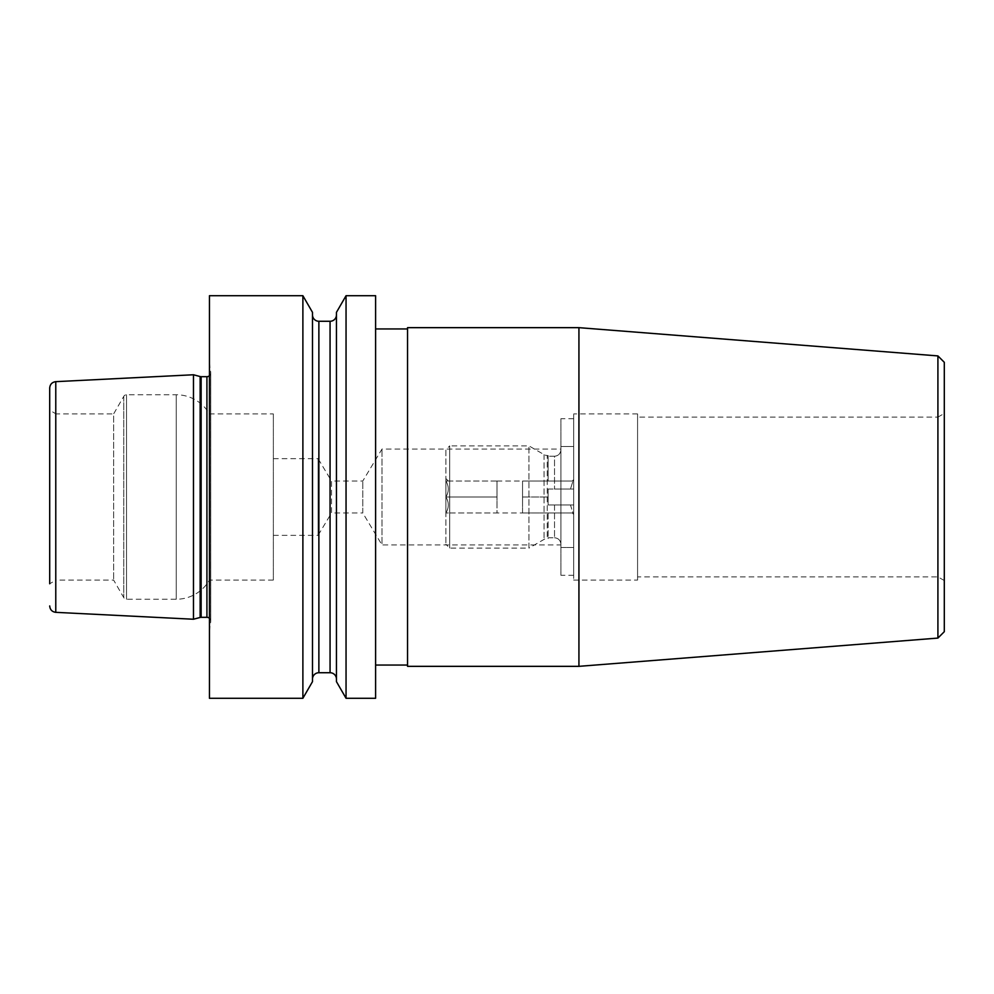 <?xml version="1.0" encoding="UTF-8"?>
<svg xmlns="http://www.w3.org/2000/svg" width="994" height="994" viewBox="0 0 994 994"><rect width="100%" height="100%" fill="white"/><g stroke="black" fill="none" stroke-linecap="round" stroke-linejoin="round"><path stroke-width="0.75" stroke-dasharray="4.97 3.73" d="M273.35 458.656L318.08 458.656L318.08 535.344L331.524 512.979L331.524 481.021L362.785 481.021L381.982 449.077L560.902 449.077L560.902 544.923L381.982 544.923L381.982 449.077L381.982 544.923L362.785 512.979L362.785 481.021L362.785 512.979L331.524 512.979L331.524 481.021L318.08 458.656L318.08 535.344L273.35 535.344L273.35 458.656L273.35 535.344M560.902 544.923L560.902 449.077M273.35 413.926L273.35 580.074L273.35 413.926L209.448 413.926A38.344 38.344 0 0 0 176.249 394.755L126.536 394.755A3.193 3.193 0 0 0 123.765 396.357L113.627 413.926L113.627 580.074L113.627 413.926L56.086 413.926L56.086 580.074L49.7 583.764L49.7 410.236L49.7 583.764M273.35 580.074L209.448 580.074A38.344 38.344 0 0 1 176.249 599.245L126.536 599.245A3.193 3.193 0 0 1 123.765 597.642L113.627 580.074L56.086 580.074L56.086 413.926L49.7 410.236M209.448 413.926L209.448 580.074L209.448 413.926M312.489 314.887L312.489 679.113L312.489 314.887M336.457 314.887L336.457 679.113L336.457 314.887M209.448 618.268A3.839 3.839 0 0 1 210.728 621.685L209.448 630.743L209.448 363.257L209.448 630.743M209.448 375.732A3.839 3.839 0 0 0 210.728 372.315L209.448 363.257M193.47 374.763L193.47 619.237M944.3 580.558L937.914 576.88L637.576 576.88L637.576 417.12L937.914 417.12L937.914 576.88L937.914 417.12L944.3 413.442L944.3 580.558L944.3 413.442M573.675 575.277L573.675 418.722L573.675 575.277L560.902 575.277L560.902 418.722L560.902 575.277M573.675 418.722L560.902 418.722M637.576 580.074L637.576 413.926L637.576 580.074L573.675 580.074L573.675 413.926L573.675 580.074M637.576 413.926L573.675 413.926M637.576 417.12L637.576 576.88M407.54 665.061L407.54 328.939L407.54 665.061M375.595 665.061L375.595 328.939L375.595 665.061M407.54 327.66L407.54 666.34M578.93 327.66L578.93 666.34M944.3 362.313L944.3 631.687M937.914 355.914L937.914 638.086M375.595 295.715L375.595 698.285M302.884 295.715L302.884 698.285M209.448 295.715L209.448 698.285M49.7 388.045L49.7 497M336.457 312.34L336.457 681.66M346.049 295.715L346.049 698.285M312.489 312.34L312.489 681.66M445.884 515.451L445.884 512.979L448.356 512.979L445.884 515.451L445.884 481.021L445.884 512.979C449.102 507.698 449.102 502.368 445.884 497C449.102 502.281 449.102 507.599 445.884 512.979L497 512.979L497 481.021L497 497L445.884 497C449.102 491.719 449.102 486.401 445.884 481.021L445.884 478.549L445.884 481.021C449.102 481.021 449.102 481.021 445.884 481.021C449.102 481.021 449.102 481.021 445.884 481.021C449.102 486.302 449.102 491.632 445.884 497L497 497L497 504.989L497 481.021L445.884 481.021L497 481.021L497 512.979L497 504.989L497 512.979L448.356 512.979M548.116 455.463L548.116 456.246L547.259 455.463L547.259 538.537L547.259 455.463A6.386 6.386 0 0 1 544.066 454.606L528.945 445.884L449.71 445.884L449.71 548.116L449.71 445.884L445.884 449.71L445.884 544.29L445.884 449.71M548.116 538.537L548.116 537.754L554.515 537.754L548.116 537.754L547.259 538.537A6.386 6.386 0 0 0 544.066 539.394L528.945 548.116L528.945 445.884L528.945 548.116L449.71 548.116L445.884 544.29M554.515 504.989L548.116 504.989L548.116 489.011L548.116 504.989L560.902 504.989L560.902 544.252C560.541 540.338 558.417 538.176 554.515 537.754C558.417 538.176 560.541 540.338 560.902 544.252L560.902 504.989L554.515 504.989L554.515 537.754L554.515 504.989M548.116 489.011L554.515 489.011L548.116 489.011L548.116 504.989L570.481 504.989L548.116 504.989L548.116 489.011L570.481 489.011L548.116 489.011M554.515 456.246L548.116 456.246L554.515 456.246C558.404 455.836 560.541 453.662 560.902 449.748L560.902 489.011L554.515 489.011L560.902 489.011L560.902 446.505L560.902 489.011L560.902 446.505L573.675 446.505L573.675 489.011L560.902 489.011L573.675 489.011L573.675 446.505L560.902 446.505L560.902 449.748C560.541 453.662 558.417 455.836 554.515 456.246L554.515 489.011L554.515 456.246M522.558 512.979L572.954 512.979L573.675 514.432L572.37 512.979L548.116 512.979L548.116 537.754L548.116 512.979L572.954 512.979L570.481 504.989L573.675 504.989L573.675 547.495L560.902 547.495L560.902 544.252L560.902 547.495L573.675 547.495L573.675 504.989L573.675 547.495L573.675 504.989L560.902 504.989L560.902 547.495L560.902 504.989L573.675 504.989L570.481 504.989L572.954 512.979L522.558 512.979L522.558 481.021L522.558 512.979L497 512.979M522.558 481.021L572.954 481.021L548.116 481.021L548.116 456.246L548.116 481.021L572.37 481.021L573.675 479.568L573.675 489.011L573.675 446.505L573.675 479.568L572.954 481.021L522.558 481.021L522.558 504.989L522.558 481.021L497 481.021M570.481 489.011L573.675 489.011L570.481 489.011L572.954 481.021L570.481 489.011M522.558 497L548.116 497L522.558 497M176.249 394.755L176.249 599.245L176.249 394.755M126.536 394.755L126.536 599.245L126.536 394.755M123.765 396.357L123.765 597.642L123.765 396.357M318.875 321.273L318.875 672.727M330.058 321.273L330.058 672.727M210.728 372.315L210.728 621.685L210.728 372.315M206.926 376.676L206.926 617.324M201.136 376.676L201.136 617.324M200.142 376.552L200.142 617.448M55.776 612.341L55.776 381.659M544.066 454.606L544.066 539.394L544.066 454.606M210.765 621.151L210.765 372.849L210.765 621.151M448.356 481.021L445.884 478.549"/><path stroke-width="1.49" d="M375.595 698.285L375.595 295.715L346.049 295.715L346.049 698.285L375.595 698.285M302.884 698.285L312.489 681.66L312.489 312.34L302.884 295.715L209.448 295.715L209.448 698.285L302.884 698.285L302.884 295.715M312.489 679.113A6.386 6.386 0 0 1 318.875 672.727L318.875 321.273A6.386 6.386 0 0 1 312.489 314.887M318.875 672.727L330.058 672.727L330.058 321.273L318.875 321.273M330.058 672.727A6.386 6.386 0 0 1 336.457 679.113M330.058 321.273A6.386 6.386 0 0 0 336.457 314.887M346.049 698.285L336.457 681.66L336.457 312.34L346.049 295.715M200.142 617.448L200.142 376.552L193.47 374.763L55.776 381.659L55.776 612.341L193.47 619.237L200.142 617.448A3.839 3.839 0 0 1 201.136 617.324L206.926 617.324A3.839 3.839 0 0 1 209.448 618.268M206.926 617.324L206.926 376.676A3.839 3.839 0 0 0 209.448 375.732M206.926 376.676L201.136 376.676A3.839 3.839 0 0 1 200.142 376.552M193.47 619.237L193.47 374.763M49.7 583.764L49.7 497L49.7 583.764M937.914 355.914L944.3 362.313L944.3 631.687L937.914 638.086L937.914 355.914L578.93 327.66L407.54 327.66L407.54 666.34L578.93 666.34L578.93 327.66M937.914 638.086L578.93 666.34M407.54 328.939L375.595 328.939M407.54 665.061L375.595 665.061M49.7 497L49.7 388.045C50.035 384.305 52.061 382.181 55.776 381.659M201.136 617.324L201.136 376.676M55.776 612.341C52.061 611.819 50.035 609.695 49.7 605.955"/></g></svg>
